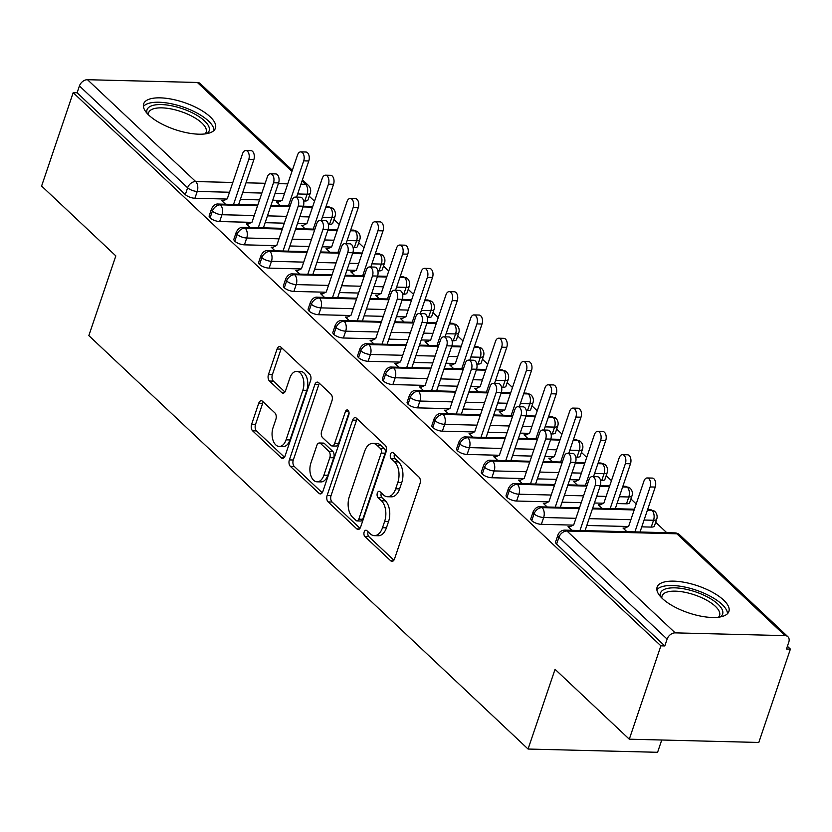 <?xml version="1.0" encoding="UTF-8"?>
<svg xmlns="http://www.w3.org/2000/svg" width="832" height="832" viewBox="0 0 832 832"><rect width="100%" height="100%" fill="white"/><g stroke="black" fill="none" stroke-linecap="round" stroke-linejoin="round"><path stroke-width="1.25" d="M364.177 531.97A3.338 1.966 -88.6 0 0 364.884 536.494L390.686 560.789A4.774 2.808 -88.6 0 0 391.986 561.371A4.774 2.808 -88.6 0 0 394.534 558.886L420.025 483.569A4.774 2.808 -88.6 0 0 419.016 477.1L393.203 452.806A3.338 1.966 -88.6 0 0 392.298 452.4A3.338 1.966 -88.6 0 0 390.52 454.137A3.338 1.966 -88.6 0 0 391.227 458.671L394.566 461.812A15.257 8.996 -88.6 0 1 397.8 482.518L395.678 488.79A15.257 8.996 -88.6 0 1 387.525 496.735A15.257 8.996 -88.6 0 1 383.375 494.874L380.037 491.722A3.338 1.966 -88.6 0 0 379.132 491.317A3.338 1.966 -88.6 0 0 377.343 493.054A3.338 1.966 -88.6 0 0 378.05 497.588L381.389 500.729A15.257 8.996 -88.6 0 1 384.634 521.435L382.512 527.706A15.257 8.996 -88.6 0 1 374.348 535.652A15.257 8.996 -88.6 0 1 370.198 533.78L366.86 530.639A3.338 1.966 -88.6 0 0 365.955 530.234A3.338 1.966 -88.6 0 0 364.177 531.97M368.17 531.866A3.338 1.966 -88.6 0 0 368.098 532.064A3.338 1.966 -88.6 0 0 368.805 536.598L393.89 560.206M394.514 454.043A3.338 1.966 -88.6 0 0 394.441 454.241A3.338 1.966 -88.6 0 0 395.148 458.765L398.486 461.906L394.566 461.812M381.337 492.95A3.338 1.966 -88.6 0 0 381.264 493.158A3.338 1.966 -88.6 0 0 381.982 497.682L385.32 500.822L381.389 500.729M210.153 116.792A37.898 14.279 -161.3 0 1 215.446 128.17A37.898 14.279 -161.3 0 1 187.366 132.86A37.898 14.279 -161.3 0 1 148.938 115.253A37.898 14.279 -161.3 0 1 143.645 103.875A37.898 14.279 -161.3 0 1 171.725 99.185A37.898 14.279 -161.3 0 1 210.153 116.792M723.611 600.08A37.898 14.279 -161.3 0 1 728.894 611.458A37.898 14.279 -161.3 0 1 700.825 616.148A37.898 14.279 -161.3 0 1 662.386 598.541A37.898 14.279 -161.3 0 1 657.103 587.163A37.898 14.279 -161.3 0 1 685.183 582.473A37.898 14.279 -161.3 0 1 723.611 600.08M262.59 401.326A4.774 2.808 -88.6 0 0 261.3 400.733A4.774 2.808 -88.6 0 0 258.742 403.218L251.597 424.351A4.774 2.808 -88.6 0 0 252.606 430.82L281.268 457.798A4.774 2.808 -88.6 0 0 282.568 458.38A4.774 2.808 -88.6 0 0 285.116 455.894L310.606 380.578A4.774 2.808 -88.6 0 0 309.598 374.109L280.935 347.131A4.774 2.808 -88.6 0 0 279.635 346.549A4.774 2.808 -88.6 0 0 277.087 349.034L268.445 374.556A4.774 2.808 -88.6 0 0 269.464 381.025L281.726 392.569A4.774 2.808 -88.6 0 0 283.026 393.151A4.774 2.808 -88.6 0 0 285.574 390.676L289.858 378.019A12.761 7.519 -88.6 0 1 296.67 371.374A12.761 7.519 -88.6 0 1 302.848 390.25L286.062 439.826A12.761 7.519 -88.6 0 1 279.25 446.472A12.761 7.519 -88.6 0 1 273.073 427.596L275.87 419.338A4.774 2.808 -88.6 0 0 274.862 412.87L262.59 401.326M785.065 635.627L676.863 533.79L566.977 531.024L675.178 632.861L785.065 635.627A7.29 5.21 133.3 0 1 787.894 636.719A7.29 5.21 133.3 0 1 788.788 642.169L786.479 648.991L790.4 649.095L758.805 742.456L629.294 739.19L660.889 645.83L664.81 645.934L667.118 639.111L558.927 537.274L556.618 544.086L664.81 645.934M629.294 739.19L555.058 669.313L528.07 749.039L88.847 335.618L115.835 255.902L41.6 186.035L73.195 92.674L660.889 645.83M327.132 495.446A4.774 2.808 -88.6 0 0 328.141 501.925L356.803 528.892A4.774 2.808 -88.6 0 0 358.103 529.485A4.774 2.808 -88.6 0 0 360.651 526.999L386.142 451.682A4.774 2.808 -88.6 0 0 385.133 445.214L356.47 418.236A4.774 2.808 -88.6 0 0 355.17 417.654A4.774 2.808 -88.6 0 0 352.622 420.129L327.132 495.446L331.053 495.55A4.774 2.808 -88.6 0 0 332.072 502.018L360.006 528.31M319.041 493.345L290.378 466.367A4.774 2.808 -88.6 0 1 289.359 459.898L314.86 384.582A4.774 2.808 -88.6 0 1 317.408 382.096A4.774 2.808 -88.6 0 1 318.698 382.678L330.97 394.222A4.774 2.808 -88.6 0 1 331.978 400.702L321.641 431.246A4.774 2.808 -88.6 0 0 322.65 437.715L330.793 445.37A4.774 2.808 -88.6 0 0 332.082 445.952A4.774 2.808 -88.6 0 0 334.63 443.477L345.394 411.674A3.338 1.966 -88.6 0 1 347.183 409.937A3.338 1.966 -88.6 0 1 348.795 414.877L322.878 491.452A4.774 2.808 -88.6 0 1 320.33 493.927A4.774 2.808 -88.6 0 1 319.041 493.345L321.651 493.418M528.07 749.039L657.582 752.294L661.742 740.012M675.178 632.861A7.29 5.21 133.3 0 0 667.118 639.111M73.195 92.674L77.126 92.768L79.435 85.946A7.29 5.21 -46.7 0 1 87.485 79.706L197.371 82.472A7.29 5.21 -46.7 0 1 200.2 83.554L292.354 170.29M309.234 196.206L314.527 201.178M333.986 219.492L339.269 224.474M358.727 242.788L364.021 247.759M383.469 266.074L388.762 271.055M408.221 289.37L413.504 294.341M432.962 312.655L438.246 317.637M457.704 335.951L462.998 340.922M482.456 359.237L487.739 364.218M507.198 382.533L512.481 387.504M531.939 405.818L537.233 410.8M556.691 429.114L561.974 434.086M581.433 452.4L586.716 457.382M606.174 475.696L611.468 480.667M630.916 498.982L636.21 503.963M655.668 522.278L666.734 532.698M787.394 646.266L790.4 649.095M626.902 531.69L623.002 528.029L625.061 528.081M570.118 526.698L568.058 526.646L571.958 530.306M77.126 92.768L185.318 194.615L187.626 187.793L79.435 85.946M229.507 192.244L197.226 191.433L194.917 198.255L226.855 199.056M240.396 199.399L259.553 199.878M272.74 200.21L281.798 200.439M303.607 200.99L304.803 201.022L307.112 194.199L297.648 193.96M194.917 198.255A7.29 2.746 -161.3 0 1 185.318 194.615M556.618 544.086A7.29 2.746 -161.3 0 1 555.599 541.902L557.908 535.08A7.29 2.746 -161.3 0 0 558.927 537.274A7.29 5.21 133.3 0 1 566.977 531.024A7.29 4.295 -88.6 0 0 565.001 530.13A7.29 7.29 0 0 0 557.908 535.08M300.945 184.194L305.573 184.309A7.29 4.295 -88.6 0 1 307.112 194.199A7.29 2.746 18.7 0 0 310.305 193.045L307.996 199.867A7.29 2.746 -161.3 0 1 304.803 201.022M254.259 215.54L221.978 214.718L219.669 221.541A7.29 2.746 -161.3 0 1 210.07 217.901A7.29 2.746 -161.3 0 1 209.175 215.831L211.484 209.009A7.29 2.746 -161.3 0 0 212.378 211.078A7.29 5.21 -46.7 0 1 220.428 204.838L257.556 205.774M325.697 207.49L330.314 207.605A7.29 4.295 -88.6 0 1 331.864 217.485A7.29 2.746 18.7 0 0 335.057 216.33L332.748 223.153A7.29 2.746 -161.3 0 1 329.555 224.307L331.864 217.485L322.39 217.256M219.669 221.541L251.597 222.352M265.138 222.685L284.294 223.174M297.492 223.506L306.54 223.735M328.349 224.276L329.555 224.307M278.637 201.999L276.578 201.947L280.467 205.618M223.683 200.616L221.634 200.564L225.524 204.235M279.001 238.826L246.719 238.014L244.41 244.837A7.29 2.746 -161.3 0 1 234.811 241.197A7.29 2.746 -161.3 0 1 233.917 239.117L236.226 232.294A7.29 2.746 -161.3 0 0 237.12 234.374A7.29 5.21 -46.7 0 1 245.17 228.124L282.308 229.06M350.438 230.776L355.056 230.89A7.29 4.295 -88.6 0 1 356.606 240.781A7.29 2.746 18.7 0 0 359.798 239.626L357.49 246.449A7.29 2.746 -161.3 0 1 354.297 247.603L356.606 240.781L347.131 240.542M244.41 244.837L276.349 245.638M289.879 245.981L309.046 246.459M322.234 246.792L331.292 247.021M353.09 247.572L354.297 247.603M303.378 225.295L301.319 225.243L305.219 228.904M248.435 223.912L246.376 223.86L250.276 227.521M303.742 262.122L271.461 261.3L269.152 268.122A7.29 2.746 -161.3 0 1 259.553 264.482A7.29 2.746 -161.3 0 1 258.658 262.413L260.967 255.59A7.29 2.746 -161.3 0 0 261.862 257.66A7.29 5.21 -46.7 0 1 269.911 251.42L307.05 252.356M375.18 254.072L379.808 254.186A7.29 4.295 -88.6 0 1 381.347 264.066A7.29 2.746 18.7 0 0 384.54 262.912L382.231 269.734A7.29 2.746 -161.3 0 1 379.038 270.889L381.347 264.066L371.883 263.838M269.152 268.122L301.09 268.934M314.621 269.266L333.788 269.755M346.975 270.088L356.034 270.317M377.842 270.858L379.038 270.889M328.12 248.581L326.071 248.529L329.961 252.2M273.177 247.198L271.128 247.146L275.018 250.817M328.484 285.407L296.213 284.596L293.904 291.418A7.29 2.746 -161.3 0 1 284.305 287.778A7.29 2.746 -161.3 0 1 283.4 285.698L285.709 278.876A7.29 2.746 -161.3 0 0 286.614 280.956A7.29 5.21 -46.7 0 1 294.663 274.706L331.791 275.642M399.932 277.358L404.55 277.472A7.29 4.295 -88.6 0 1 406.099 287.362A7.29 2.746 18.7 0 0 409.292 286.208L406.983 293.03A7.29 2.746 -161.3 0 1 403.79 294.185L406.099 287.362L396.625 287.123M293.904 291.418L325.832 292.219M339.373 292.562L358.53 293.041M371.727 293.374L380.775 293.602M402.584 294.154L403.79 294.185M352.862 271.877L350.813 271.825L354.702 275.486M297.918 270.494L295.87 270.442L299.759 274.102M353.236 308.703L320.954 307.882L318.646 314.704A7.29 2.746 -161.3 0 1 309.046 311.064A7.29 2.746 -161.3 0 1 308.152 308.994L310.461 302.172A7.29 2.746 -161.3 0 0 311.355 304.242A7.29 5.21 -46.7 0 1 319.405 298.002L356.543 298.938M424.674 300.654L429.291 300.768A7.29 4.295 -88.6 0 1 430.841 310.658A7.29 2.746 18.7 0 0 434.034 309.494L431.725 316.316A7.29 2.746 -161.3 0 1 428.532 317.47L430.841 310.658L421.366 310.419M318.646 314.704L350.584 315.515M364.114 315.848L383.282 316.337M396.469 316.67L405.527 316.898M427.326 317.439L428.532 317.47M377.614 295.162L375.554 295.11L379.454 298.782M322.67 293.779L320.611 293.727L324.501 297.398M377.978 331.989L345.696 331.178L343.387 338A7.29 2.746 -161.3 0 1 333.788 334.36A7.29 2.746 -161.3 0 1 332.894 332.28L335.202 325.458A7.29 2.746 -161.3 0 0 336.097 327.538A7.29 5.21 -46.7 0 1 344.146 321.287L381.285 322.223M449.415 323.939L454.043 324.054A7.29 4.295 -88.6 0 1 455.582 333.944A7.29 2.746 18.7 0 0 458.775 332.79L456.466 339.612A7.29 2.746 -161.3 0 1 453.274 340.766L455.582 333.944L446.108 333.705M343.387 338L375.326 338.801M388.856 339.144L408.023 339.622M421.21 339.955L430.269 340.184M452.078 340.735L453.274 340.766M402.355 318.458L400.306 318.406L404.196 322.067M347.412 317.075L345.363 317.023L349.253 320.684M402.719 355.285L370.438 354.463L368.129 361.286A7.29 2.746 -161.3 0 1 358.54 357.646A7.29 2.746 -161.3 0 1 357.635 355.576L359.944 348.754A7.29 2.746 -161.3 0 0 360.849 350.823A7.29 5.21 -46.7 0 1 368.898 344.583L406.026 345.519M474.167 347.235L478.785 347.35A7.29 4.295 -88.6 0 1 480.334 357.24A7.29 2.746 18.7 0 0 483.517 356.075L481.218 362.898A7.29 2.746 -161.3 0 1 478.026 364.052L480.334 357.24L470.86 357.001M368.129 361.286L400.067 362.097M413.608 362.43L432.765 362.918M445.962 363.251L455.01 363.48M476.819 364.021L478.026 364.052M427.097 341.744L425.048 341.702L428.938 345.363M372.154 340.361L370.105 340.309L373.994 343.98M427.471 378.57L395.19 377.759L392.881 384.582A7.29 2.746 -161.3 0 1 383.282 380.942A7.29 2.746 -161.3 0 1 382.387 378.862L384.696 372.05A7.29 2.746 -161.3 0 0 385.59 374.119A7.29 5.21 -46.7 0 1 393.64 367.869L430.778 368.805M498.909 370.521L503.526 370.635A7.29 4.295 -88.6 0 1 505.076 380.526A7.29 2.746 18.7 0 0 508.269 379.371L505.96 386.194A7.29 2.746 -161.3 0 1 502.767 387.348L505.076 380.526L495.602 380.286M392.881 384.582L424.809 385.382M438.35 385.726L457.517 386.204M470.704 386.537L479.762 386.766M501.561 387.317L502.767 387.348M451.849 365.04L449.79 364.988L453.679 368.649M396.906 363.657L394.846 363.605L398.736 367.266M452.213 401.866L419.931 401.045L417.622 407.867A7.29 2.746 -161.3 0 1 408.023 404.227A7.29 2.746 -161.3 0 1 407.129 402.158L409.438 395.335A7.29 2.746 -161.3 0 0 410.332 397.405A7.29 5.21 -46.7 0 1 418.382 391.165L455.52 392.101M523.65 393.817L528.268 393.931A7.29 4.295 -88.6 0 1 529.818 403.822A7.29 2.746 18.7 0 0 533.01 402.657L530.702 409.479A7.29 2.746 -161.3 0 1 527.509 410.634L529.818 403.822L520.343 403.582M417.622 407.867L449.561 408.678M463.091 409.011L482.258 409.5M495.446 409.833L504.504 410.062M526.313 410.602L527.509 410.634M476.59 388.336L474.542 388.284L478.431 391.945M421.647 386.942L419.598 386.89L423.488 390.562M476.954 425.152L444.673 424.341L442.364 431.163A7.29 2.746 -161.3 0 1 432.765 427.523A7.29 2.746 -161.3 0 1 431.87 425.443L434.179 418.631A7.29 2.746 -161.3 0 0 435.074 420.701A7.29 5.21 -46.7 0 1 443.134 414.45L480.262 415.386M548.402 417.102L553.02 417.217A7.29 4.295 -88.6 0 1 554.57 427.107A7.29 2.746 18.7 0 0 557.752 425.953L555.443 432.775A7.29 2.746 -161.3 0 1 552.261 433.93L554.57 427.107L545.095 426.868M442.364 431.163L474.302 431.964M487.843 432.307L507 432.786M520.187 433.118L529.246 433.347M551.054 433.898L552.261 433.93M501.332 411.622L499.283 411.57L503.173 415.23M446.389 410.238L444.34 410.186L448.23 413.847M501.706 448.448L469.425 447.626L467.116 454.449A7.29 2.746 -161.3 0 1 457.517 450.809A7.29 2.746 -161.3 0 1 456.622 448.739L458.931 441.917A7.29 2.746 -161.3 0 0 459.826 443.986A7.29 5.21 -46.7 0 1 467.875 437.746L505.003 438.682M573.144 440.398L577.762 440.513A7.29 4.295 -88.6 0 1 579.311 450.403A7.29 2.746 18.7 0 0 582.504 449.238L580.195 456.061A7.29 2.746 -161.3 0 1 577.002 457.215L579.311 450.403L569.837 450.164M467.116 454.449L499.044 455.26M512.585 455.593L531.742 456.082M544.939 456.414L553.987 456.643M575.796 457.184L577.002 457.215M526.084 434.918L524.025 434.866L527.914 438.526M471.141 433.524L469.082 433.482L472.971 437.143M526.448 471.734L494.166 470.922L491.858 477.745A7.29 2.746 -161.3 0 1 482.258 474.105A7.29 2.746 -161.3 0 1 481.364 472.025L483.673 465.213A7.29 2.746 -161.3 0 0 484.567 467.282A7.29 5.21 -46.7 0 1 492.617 461.032L529.755 461.968M597.886 463.684L602.503 463.798A7.29 4.295 -88.6 0 1 604.053 473.689A7.29 2.746 18.7 0 0 607.246 472.534L604.937 479.357A7.29 2.746 -161.3 0 1 601.744 480.511L604.053 473.689L594.578 473.45M491.858 477.745L523.796 478.546M537.326 478.889L556.494 479.367M569.681 479.7L578.739 479.929M600.548 480.48L601.744 480.511M550.826 458.203L548.777 458.151L552.666 461.812M495.882 456.82L493.823 456.768L497.723 460.429M551.19 495.03L518.908 494.208L516.599 501.03A7.29 2.746 -161.3 0 1 507 497.39A7.29 2.746 -161.3 0 1 506.106 495.321L508.414 488.498A7.29 2.746 -161.3 0 0 509.309 490.568A7.29 5.21 -46.7 0 1 517.369 484.328L554.497 485.264M622.627 486.98L627.255 487.094A7.29 4.295 -88.6 0 1 628.794 496.985A7.29 2.746 18.7 0 0 631.987 495.82L629.678 502.642A7.29 2.746 -161.3 0 1 626.486 503.797L628.794 496.985L619.33 496.746M516.599 501.03L548.538 501.842M562.078 502.174L581.235 502.663M594.422 502.996L603.481 503.225M617.022 503.558L626.486 503.797M575.567 481.499L573.518 481.447L577.408 485.108M520.624 480.106L518.575 480.064L522.465 483.725M575.942 518.315L543.66 517.504L541.351 524.326A7.29 2.746 -161.3 0 1 531.752 520.686A7.29 2.746 -161.3 0 1 530.858 518.606L533.166 511.794A7.29 2.746 -161.3 0 0 534.061 513.864A7.29 5.21 -46.7 0 1 542.11 507.614L579.238 508.55M647.379 510.266L651.997 510.38A7.29 4.295 -88.6 0 1 653.546 520.27A7.29 2.746 18.7 0 0 656.739 519.116L654.43 525.938A7.29 2.746 -161.3 0 1 651.238 527.093L653.546 520.27L644.072 520.031M541.351 524.326L573.279 525.127M586.82 525.47L628.222 526.51M641.763 526.854L651.238 527.093M600.319 504.785L598.26 504.733L602.15 508.394M545.366 503.402L543.317 503.35L547.206 507.01M647.618 509.538L650.146 509.6A7.29 4.295 -88.6 0 1 651.997 510.38A7.29 5.21 -46.7 0 1 654.69 511.347A7.29 5.21 -46.7 0 1 654.826 511.472A7.29 7.29 0 0 1 656.739 519.116M592.436 508.882L634.182 509.933M531.752 520.686L534.061 513.864A7.29 2.746 -161.3 0 0 543.66 517.504A7.29 4.295 -88.6 0 0 542.11 507.614A7.29 4.295 -88.6 0 0 540.249 506.834L579.488 507.822M622.877 486.252L625.394 486.314A7.29 4.295 -88.6 0 1 627.255 487.094A7.29 5.21 -46.7 0 1 629.949 488.062A7.29 5.21 -46.7 0 1 630.084 488.176A7.29 7.29 0 0 1 631.987 495.82M567.684 485.597L586.851 486.075M600.038 486.408L609.44 486.647M507 497.39L509.309 490.568A7.29 2.746 -161.3 0 0 518.908 494.208A7.29 4.295 -88.6 0 0 517.369 484.328A7.29 4.295 -88.6 0 0 515.507 483.548L554.746 484.536M598.135 462.956L600.652 463.018A7.29 4.295 -88.6 0 1 602.503 463.798A7.29 5.21 -46.7 0 1 605.207 464.766A7.29 5.21 -46.7 0 1 605.342 464.89A7.29 7.29 0 0 1 607.246 472.534M542.942 462.301L562.11 462.779M575.297 463.112L584.698 463.351M482.258 474.105L484.567 467.282A7.29 2.746 -161.3 0 0 494.166 470.922A7.29 4.295 -88.6 0 0 492.617 461.032A7.29 4.295 -88.6 0 0 490.766 460.252L529.994 461.24M573.383 439.67L575.91 439.733A7.29 4.295 -88.6 0 1 577.762 440.513A7.29 5.21 -46.7 0 1 580.466 441.48A7.29 5.21 -46.7 0 1 580.59 441.594A7.29 7.29 0 0 1 582.504 449.238M518.201 439.015L537.358 439.494M550.555 439.826L559.957 440.066M457.517 450.809L459.826 443.986A7.29 2.746 -161.3 0 0 469.425 447.626A7.29 4.295 -88.6 0 0 467.875 437.746A7.29 4.295 -88.6 0 0 466.014 436.966L505.253 437.954M548.642 416.374L551.158 416.437A7.29 4.295 -88.6 0 1 553.02 417.217A7.29 5.21 -46.7 0 1 555.714 418.184A7.29 5.21 -46.7 0 1 555.849 418.309A7.29 7.29 0 0 1 557.752 425.953M493.449 415.719L512.616 416.198M525.803 416.53L535.205 416.77M432.765 427.523L435.074 420.701A7.29 2.746 -161.3 0 0 444.673 424.341A7.29 4.295 -88.6 0 0 443.134 414.45A7.29 4.295 -88.6 0 0 441.272 413.67L480.511 414.658M523.9 393.089L526.417 393.151A7.29 4.295 -88.6 0 1 528.268 393.931A7.29 5.21 -46.7 0 1 530.972 394.898A7.29 5.21 -46.7 0 1 531.107 395.013A7.29 7.29 0 0 1 533.01 402.657M468.707 392.434L487.874 392.912M501.062 393.245L510.463 393.484M408.023 404.227L410.332 397.405A7.29 2.746 -161.3 0 0 419.931 401.045A7.29 4.295 -88.6 0 0 418.382 391.165A7.29 4.295 -88.6 0 0 416.53 390.385L455.759 391.373M499.158 369.793L501.675 369.855A7.29 4.295 -88.6 0 1 503.526 370.635A7.29 5.21 -46.7 0 1 506.23 371.602A7.29 5.21 -46.7 0 1 506.355 371.727A7.29 7.29 0 0 1 508.269 379.371M443.966 369.138L463.122 369.616M476.32 369.949L485.722 370.188M383.282 380.942L385.59 374.119A7.29 2.746 -161.3 0 0 395.19 377.759A7.29 4.295 -88.6 0 0 393.64 367.869A7.29 4.295 -88.6 0 0 391.789 367.089L431.018 368.077M474.406 346.507L476.923 346.57A7.29 4.295 -88.6 0 1 478.785 347.35A7.29 5.21 -46.7 0 1 481.478 348.317A7.29 5.21 -46.7 0 1 481.614 348.431A7.29 7.29 0 0 1 483.517 356.075M419.224 345.852L438.381 346.33M451.568 346.663L460.97 346.902M358.54 357.646L360.849 350.823A7.29 2.746 -161.3 0 0 370.438 354.463A7.29 4.295 -88.6 0 0 368.898 344.583A7.29 4.295 -88.6 0 0 367.037 343.803L406.276 344.791M449.665 323.211L452.182 323.274A7.29 4.295 -88.6 0 1 454.043 324.054A7.29 5.21 -46.7 0 1 456.737 325.021A7.29 5.21 -46.7 0 1 456.872 325.146A7.29 7.29 0 0 1 458.775 332.79M394.472 322.556L413.639 323.034M426.826 323.367L436.228 323.606M333.788 334.36L336.097 327.538A7.29 2.746 -161.3 0 0 345.696 331.178A7.29 4.295 -88.6 0 0 344.146 321.287A7.29 4.295 -88.6 0 0 342.295 320.507L381.534 321.495M424.923 299.926L427.44 299.988A7.29 4.295 -88.6 0 1 429.291 300.768A7.29 5.21 -46.7 0 1 431.995 301.735A7.29 5.21 -46.7 0 1 432.12 301.85A7.29 7.29 0 0 1 434.034 309.494M369.73 299.26L388.887 299.749M402.085 300.082L411.486 300.321M309.046 311.064L311.355 304.242A7.29 2.746 -161.3 0 0 320.954 307.882A7.29 4.295 -88.6 0 0 319.405 298.002A7.29 4.295 -88.6 0 0 317.554 297.222L356.782 298.21M400.171 276.63L402.688 276.692A7.29 4.295 -88.6 0 1 404.55 277.472A7.29 5.21 -46.7 0 1 407.243 278.439A7.29 5.21 -46.7 0 1 407.378 278.564A7.29 7.29 0 0 1 409.292 286.208M344.989 275.974L364.146 276.453M377.333 276.786L386.734 277.025M284.305 287.778L286.614 280.956A7.29 2.746 -161.3 0 0 296.213 284.596A7.29 4.295 -88.6 0 0 294.663 274.706A7.29 4.295 -88.6 0 0 292.802 273.926L332.041 274.914M375.43 253.344L377.946 253.406A7.29 4.295 -88.6 0 1 379.808 254.186A7.29 5.21 -46.7 0 1 382.502 255.154A7.29 5.21 -46.7 0 1 382.637 255.268A7.29 7.29 0 0 1 384.54 262.912M320.237 252.678L339.404 253.167M352.591 253.5L361.993 253.739M259.553 264.482L261.862 257.66A7.29 2.746 -161.3 0 0 271.461 261.3A7.29 4.295 -88.6 0 0 269.911 251.42A7.29 4.295 -88.6 0 0 268.06 250.64L307.299 251.628M350.688 230.048L353.205 230.11A7.29 4.295 -88.6 0 1 355.056 230.89A7.29 5.21 -46.7 0 1 357.76 231.858A7.29 5.21 -46.7 0 1 357.885 231.982A7.29 7.29 0 0 1 359.798 239.626M295.495 229.393L314.662 229.871M327.85 230.204L337.251 230.443M234.811 241.197L237.12 234.374A7.29 2.746 -161.3 0 0 246.719 238.014A7.29 4.295 -88.6 0 0 245.17 228.124A7.29 4.295 -88.6 0 0 243.318 227.344L282.547 228.332M325.936 206.762L328.463 206.825A7.29 4.295 -88.6 0 1 330.314 207.605A7.29 5.21 -46.7 0 1 333.008 208.572A7.29 5.21 -46.7 0 1 333.143 208.686A7.29 7.29 0 0 1 335.057 216.33M270.754 206.097L289.91 206.586M303.108 206.918L312.499 207.158M210.07 217.901L212.378 211.078A7.29 2.746 -161.3 0 0 221.978 214.718A7.29 4.295 -88.6 0 0 220.428 204.838A7.29 4.295 -88.6 0 0 218.566 204.058L257.806 205.046M374.348 535.652L378.279 535.746A15.257 8.996 -88.6 0 0 386.433 527.81L382.512 527.706M385.32 500.822A15.257 8.996 -88.6 0 1 388.554 521.529L386.433 527.81M387.525 496.735L391.446 496.829A15.257 8.996 -88.6 0 0 399.599 488.894L395.678 488.79M398.486 461.906A15.257 8.996 -88.6 0 1 401.731 482.612L399.599 488.894M357.198 418.912A4.774 2.808 -88.6 0 0 356.554 420.233L331.053 495.55M356.117 520.52A3.338 1.966 -88.6 0 0 357.022 520.936A3.338 1.966 -88.6 0 0 358.81 519.199L381.181 453.086A3.338 1.966 -88.6 0 0 380.474 448.552L376.958 445.234A15.257 8.996 -88.6 0 0 372.809 443.373A15.257 8.996 -88.6 0 0 364.655 451.308L349.357 496.506A15.257 8.996 -88.6 0 0 352.591 517.213L356.117 520.52M357.022 520.936L360.953 521.03A3.338 1.966 -88.6 0 0 362.731 519.293L358.81 519.199M372.809 443.373L376.73 443.466A15.257 8.996 -88.6 0 1 380.879 445.338L384.405 448.656A3.338 1.966 -88.6 0 1 385.112 453.18L362.731 519.293M322.234 492.762L294.299 466.471L290.378 466.367M319.426 383.365A4.774 2.808 -88.6 0 0 318.781 384.675L293.29 460.002A4.774 2.808 -88.6 0 0 294.299 466.471M332.082 445.952L336.014 446.056A4.774 2.808 -88.6 0 0 338.562 443.57L349.034 412.61M310.908 462.946A12.761 7.519 -88.6 0 0 317.086 481.811A12.761 7.519 -88.6 0 0 323.908 475.176L329.815 457.704A4.774 2.808 -88.6 0 0 328.806 451.235L320.674 443.57A4.774 2.808 -88.6 0 0 319.374 442.988A4.774 2.808 -88.6 0 0 316.826 445.474L310.908 462.946M317.086 481.811L321.017 481.905A12.761 7.519 -88.6 0 0 327.829 475.27L323.908 475.176M319.374 442.988L323.294 443.092A4.774 2.808 -88.6 0 1 324.594 443.674L332.727 451.329A4.774 2.808 -88.6 0 1 333.746 457.798L327.829 475.27M279.25 446.472L283.171 446.566A12.761 7.519 -88.6 0 0 289.994 439.93L286.062 439.826M296.67 371.374L300.602 371.478A12.761 7.519 -88.6 0 1 306.779 390.343L289.994 439.93M281.653 347.818A4.774 2.808 -88.6 0 0 281.008 349.128L272.376 374.65A4.774 2.808 -88.6 0 0 273.385 381.129L284.929 391.986M263.318 402.002A4.774 2.808 -88.6 0 0 262.673 403.322L255.518 424.445A4.774 2.808 -88.6 0 0 256.526 430.924L284.471 457.215M647.182 477.963L652.288 478.088A6.074 3.578 91.4 0 1 655.231 487.074L650.125 486.938A6.074 3.578 -88.6 0 0 647.182 477.963A6.074 3.578 -88.6 0 0 643.937 481.114L628.649 526.302L623.75 528.726M634.91 531.898L650.125 486.938M640.016 532.022L655.231 487.074M592.238 476.57L597.345 476.705A6.074 3.578 91.4 0 1 600.288 485.69L595.182 485.555A6.074 3.578 -88.6 0 0 592.238 476.57A6.074 3.578 -88.6 0 0 588.994 479.731L573.706 524.919L568.807 527.342M609.69 485.919L600.288 485.68L585.073 530.639M595.182 485.555L579.966 530.504M622.44 454.667L627.546 454.792A6.074 3.578 91.4 0 1 630.479 463.778L625.383 463.653A6.074 3.578 -88.6 0 0 622.44 454.667A6.074 3.578 -88.6 0 0 619.195 457.829L603.897 503.017L599.009 505.43M610.168 508.602L625.383 463.653M615.274 508.726L630.479 463.778M597.698 431.382L602.794 431.506A6.074 3.578 91.4 0 1 605.738 440.492L600.642 440.357A6.074 3.578 -88.6 0 0 597.698 431.382A6.074 3.578 -88.6 0 0 594.454 434.533L579.155 479.721L574.257 482.144M585.426 485.306L600.642 440.357M593.518 476.611L605.738 440.492M572.957 408.086L578.053 408.21A6.074 3.578 91.4 0 1 580.996 417.196L575.89 417.071A6.074 3.578 -88.6 0 0 572.957 408.086A6.074 3.578 -88.6 0 0 569.702 411.247L554.414 456.435L549.515 458.848M560.674 462.02L575.89 417.071M568.766 453.315L580.996 417.196M548.205 384.79L553.311 384.925A6.074 3.578 91.4 0 1 556.254 393.91L551.148 393.775A6.074 3.578 -88.6 0 0 548.205 384.79A6.074 3.578 -88.6 0 0 544.96 387.951L529.662 433.139L524.774 435.562M535.933 438.724L551.148 393.775M544.024 430.03L556.254 393.91M567.497 453.284L572.603 453.409A6.074 3.578 91.4 0 1 575.536 462.394L570.44 462.27A6.074 3.578 -88.6 0 0 567.497 453.284A6.074 3.578 -88.6 0 0 564.252 456.446L548.954 501.634L544.055 504.046M584.938 462.623L575.546 462.394L560.321 507.343M570.44 462.27L555.225 507.218M542.755 429.988L547.851 430.123A6.074 3.578 91.4 0 1 550.794 439.109L545.688 438.974A6.074 3.578 -88.6 0 0 542.755 429.988A6.074 3.578 -88.6 0 0 539.51 433.15L524.212 478.338L519.314 480.761M560.196 439.338L550.794 439.098L535.579 484.047M545.688 438.974L530.483 483.922M518.003 406.702L523.11 406.827A6.074 3.578 91.4 0 1 526.053 415.813L520.946 415.688A6.074 3.578 -88.6 0 0 518.003 406.702A6.074 3.578 -88.6 0 0 514.758 409.864L499.47 455.052L494.572 457.465M535.454 416.042L526.053 415.813L510.838 460.762M520.946 415.688L505.731 460.637M493.262 383.406L498.368 383.542A6.074 3.578 91.4 0 1 501.301 392.527L496.205 392.392A6.074 3.578 -88.6 0 0 493.262 383.406A6.074 3.578 -88.6 0 0 490.017 386.568L474.718 431.756L469.83 434.179M501.301 392.527L486.096 437.466M496.205 392.392L480.99 437.341M660.618 596.731A32.802 12.355 -161.3 0 1 680.555 588.307A32.802 12.355 -161.3 0 1 718.047 604.24A32.802 12.355 -161.3 0 1 720.294 616.928M718.494 617.209A30.368 11.44 18.7 0 0 719.597 615.441A30.368 11.44 18.7 0 0 715.364 606.32A30.368 11.44 18.7 0 0 684.57 592.218A30.368 11.44 18.7 0 0 662.074 595.972A30.368 11.44 18.7 0 0 661.877 598.052M727.511 613.673A37.658 14.186 18.7 0 0 721.968 604.344A37.658 14.186 18.7 0 0 686.234 587.361A37.658 14.186 18.7 0 0 656.864 589.763M147.16 113.443A32.802 12.355 -161.3 0 1 167.107 105.03A32.802 12.355 -161.3 0 1 204.589 120.952A32.802 12.355 -161.3 0 1 206.835 133.64M205.036 133.921A30.368 11.44 18.7 0 0 206.149 132.153A30.368 11.44 18.7 0 0 201.906 123.032A30.368 11.44 18.7 0 0 171.111 108.93A30.368 11.44 18.7 0 0 148.616 112.684A30.368 11.44 18.7 0 0 148.418 114.764M214.053 130.385A37.658 14.186 18.7 0 0 208.52 121.056A37.658 14.186 18.7 0 0 172.786 104.073A37.658 14.186 18.7 0 0 143.406 106.475M523.463 361.504L528.559 361.629A6.074 3.578 91.4 0 1 531.502 370.614L526.406 370.49A6.074 3.578 -88.6 0 0 523.463 361.504A6.074 3.578 -88.6 0 0 520.218 364.666L504.92 409.854L500.022 412.266M511.191 415.438L526.406 370.49M519.282 406.734L531.502 370.614M468.52 360.121L473.616 360.246A6.074 3.578 91.4 0 1 476.559 369.231L471.463 369.106A6.074 3.578 -88.6 0 0 468.52 360.121A6.074 3.578 -88.6 0 0 465.275 363.282L449.977 408.47L445.078 410.883M485.961 369.46L476.559 369.231L461.344 414.18M471.463 369.106L456.248 414.055M498.722 338.208L503.818 338.343A6.074 3.578 91.4 0 1 506.761 347.329L501.654 347.194A6.074 3.578 -88.6 0 0 498.722 338.208A6.074 3.578 -88.6 0 0 495.477 341.37L480.178 386.558L475.28 388.981M486.439 392.142L501.654 347.194M494.53 383.448L506.761 347.329M473.97 314.922L479.076 315.047A6.074 3.578 91.4 0 1 482.019 324.033L476.913 323.908A6.074 3.578 -88.6 0 0 473.97 314.922A6.074 3.578 -88.6 0 0 470.725 318.084L455.437 363.272L450.538 365.685M461.698 368.857L476.913 323.908M469.789 360.152L482.019 324.033M449.228 291.626L454.334 291.762A6.074 3.578 91.4 0 1 457.267 300.747L452.171 300.612A6.074 3.578 -88.6 0 0 449.228 291.626A6.074 3.578 -88.6 0 0 445.983 294.788L430.685 339.976L425.786 342.399M436.956 345.561L452.171 300.612M445.047 336.856L457.267 300.747M443.778 336.825L448.874 336.96A6.074 3.578 91.4 0 1 451.818 345.946L446.711 345.81A6.074 3.578 -88.6 0 0 443.778 336.825A6.074 3.578 -88.6 0 0 440.523 339.986L425.235 385.174L420.337 387.598M461.219 346.174L451.818 345.935L436.602 390.884M446.711 345.81L431.496 390.759M419.026 313.539L424.133 313.664A6.074 3.578 91.4 0 1 427.076 322.65L421.97 322.525A6.074 3.578 -88.6 0 0 419.026 313.539A6.074 3.578 -88.6 0 0 415.782 316.701L400.483 361.889L395.595 364.302M436.478 322.878L427.076 322.65L411.861 367.598M421.97 322.525L406.754 367.474M394.285 290.243L399.391 290.378A6.074 3.578 91.4 0 1 402.324 299.354L397.228 299.229A6.074 3.578 -88.6 0 0 394.285 290.243A6.074 3.578 -88.6 0 0 391.04 293.405L375.742 338.593L370.843 341.016M411.726 299.593L402.324 299.354L387.109 344.302M397.228 299.229L382.013 344.178M424.486 268.341L429.582 268.466A6.074 3.578 91.4 0 1 432.526 277.451L427.419 277.326A6.074 3.578 -88.6 0 0 424.486 268.341A6.074 3.578 -88.6 0 0 421.242 271.502L405.943 316.69L401.045 319.103M412.214 322.275L427.419 277.326M420.295 313.57L432.526 277.451M369.543 266.958L374.639 267.082A6.074 3.578 91.4 0 1 377.582 276.068L372.476 275.943A6.074 3.578 -88.6 0 0 369.543 266.958A6.074 3.578 -88.6 0 0 366.298 270.119L351 315.307L346.102 317.72M386.984 276.297L377.582 276.068L362.367 321.017M372.476 275.943L357.261 320.892M399.734 245.045L404.841 245.18A6.074 3.578 91.4 0 1 407.784 254.166L402.678 254.03A6.074 3.578 -88.6 0 0 399.734 245.045A6.074 3.578 -88.6 0 0 396.49 248.206L381.202 293.394L376.303 295.818M387.462 298.979L402.678 254.03M395.554 290.274L407.784 254.166M344.791 243.662L349.898 243.797A6.074 3.578 91.4 0 1 352.841 252.772L347.734 252.647A6.074 3.578 -88.6 0 0 344.791 243.662A6.074 3.578 -88.6 0 0 341.546 246.823L326.258 292.011L321.36 294.434M362.242 253.011L352.841 252.772L337.626 297.721M347.734 252.647L332.519 297.596M374.993 221.759L380.099 221.884A6.074 3.578 91.4 0 1 383.032 230.87L377.936 230.745A6.074 3.578 -88.6 0 0 374.993 221.759A6.074 3.578 -88.6 0 0 371.748 224.921L356.45 270.109L351.551 272.522M362.721 275.694L377.936 230.745M370.812 266.989L383.032 230.87M320.05 220.376L325.156 220.501A6.074 3.578 91.4 0 1 328.089 229.486L322.993 229.362A6.074 3.578 -88.6 0 0 320.05 220.376A6.074 3.578 -88.6 0 0 316.805 223.538L301.506 268.726L296.608 271.138M337.49 229.715L328.089 229.486L312.874 274.435M322.993 229.362L307.778 274.31M350.251 198.463L355.347 198.598A6.074 3.578 91.4 0 1 358.29 207.584L353.184 207.449A6.074 3.578 -88.6 0 0 350.251 198.463A6.074 3.578 -88.6 0 0 347.006 201.625L331.708 246.813L326.81 249.236M337.979 252.398L353.184 207.449M346.07 243.693L358.29 207.584M295.308 197.08L300.404 197.215A6.074 3.578 91.4 0 1 303.347 206.19L298.241 206.066A6.074 3.578 -88.6 0 0 295.308 197.08A6.074 3.578 -88.6 0 0 292.063 200.242L276.765 245.43L271.866 247.853M312.749 206.43L303.347 206.19L288.132 251.139M298.241 206.066L283.036 251.014M325.499 175.178L330.606 175.302A6.074 3.578 91.4 0 1 333.549 184.288L328.442 184.163A6.074 3.578 -88.6 0 0 325.499 175.178A6.074 3.578 -88.6 0 0 322.254 178.339L306.966 223.527L302.068 225.94M313.227 229.112L328.442 184.163M321.318 220.407L333.549 184.288M270.556 173.794L275.662 173.919A6.074 3.578 91.4 0 1 278.606 182.905L273.499 182.78A6.074 3.578 -88.6 0 0 270.556 173.794A6.074 3.578 -88.6 0 0 267.311 176.956L252.023 222.144L247.125 224.557M278.606 182.905L263.39 227.854M273.499 182.78L258.284 227.718M300.758 151.882L305.864 152.017A6.074 3.578 91.4 0 1 308.797 160.992L303.701 160.867A6.074 3.578 -88.6 0 0 300.758 151.882A6.074 3.578 -88.6 0 0 297.513 155.043L282.214 200.231L277.326 202.654M288.486 205.816L303.701 160.867M296.577 197.111L308.797 160.992M245.814 150.498L250.921 150.634A6.074 3.578 91.4 0 1 253.854 159.609L248.758 159.484A6.074 3.578 -88.6 0 0 245.814 150.498A6.074 3.578 -88.6 0 0 242.57 153.66L227.271 198.848L222.373 201.271M253.854 159.609L238.638 204.558M248.758 159.484L233.542 204.433M368.805 536.598L364.884 536.494M395.148 458.765L391.227 458.671M381.982 497.682L378.05 497.588M787.894 636.719L679.692 534.882A7.29 5.21 133.3 0 0 676.863 533.79A7.29 4.295 -88.6 0 0 674.887 532.896L565.001 530.13M87.485 79.706L195.686 181.542L232.814 182.478M246.002 182.811L265.169 183.29M278.356 183.622L287.758 183.862M310.305 193.045A7.29 7.29 0 0 0 308.402 185.401A7.29 5.21 -46.7 0 0 305.573 184.309L302.037 180.981M291.949 171.486L197.371 82.472M187.626 187.793A7.29 5.21 -46.7 0 1 195.686 181.542A7.29 4.295 -88.6 0 1 197.226 191.433A7.29 2.746 -161.3 0 1 187.626 187.793M630.885 519.698L589.129 518.648M606.133 496.413L596.731 496.174M583.544 495.841L564.387 495.362M581.391 473.117L571.99 472.878M558.802 472.545L539.635 472.066M556.65 449.831L547.248 449.592M534.05 449.259L514.894 448.781M531.898 426.535L522.496 426.296M509.309 425.963L490.152 425.485M507.156 403.25L497.754 403.01M484.567 402.678L465.4 402.199M482.414 379.954L473.013 379.714M459.826 379.382L440.658 378.903M457.662 356.668L448.271 356.429M435.074 356.096L415.917 355.618M432.921 333.372L423.519 333.133M410.332 332.8L391.165 332.322M408.179 310.086L398.778 309.847M385.59 309.514L366.423 309.036M383.438 286.79L374.036 286.551M360.838 286.218L341.682 285.74M358.686 263.505L349.284 263.266M336.097 262.933L316.93 262.444M333.944 240.209L324.542 239.97M311.355 239.637L292.188 239.158M309.202 216.923L299.801 216.684M286.603 216.351L267.446 215.862M284.45 193.627L275.049 193.388M261.862 193.055L242.705 192.577M388.554 521.529L384.634 521.435M401.731 482.612L397.8 482.518M393.307 560.851L390.686 560.789M356.554 420.233L352.622 420.129M359.424 528.965L356.803 528.892M332.072 502.018L328.141 501.925M385.112 453.18L381.181 453.086M384.405 448.656L380.474 448.552M380.879 445.338L376.958 445.234M293.29 460.002L289.359 459.898M318.781 384.675L314.86 384.582M338.562 443.57L334.63 443.477M348.878 411.757L345.394 411.674M333.746 457.798L329.815 457.704M332.727 451.329L328.806 451.235M324.594 443.674L320.674 443.57M306.779 390.343L302.848 390.25M284.346 392.642L281.726 392.569M273.385 381.129L269.464 381.025M272.376 374.65L268.445 374.556M281.008 349.128L277.087 349.034M283.889 457.86L281.268 457.798M256.526 430.924L252.606 430.82M255.518 424.445L251.597 424.351M262.673 403.322L258.742 403.218M308.402 185.401L302.442 179.785M679.692 534.882A7.29 7.29 0 0 0 674.887 532.896M650.146 509.6L654.69 511.347M592.675 508.154L634.431 509.205M540.249 506.834C537.41 506.428 535.038 508.082 533.166 511.794M625.394 486.314L629.949 488.062M567.934 484.869L587.101 485.347M515.507 483.548C512.658 483.132 510.297 484.786 508.414 488.498M600.652 463.018L605.207 464.766M543.192 461.573L562.349 462.062M490.766 460.252C487.916 459.846 485.555 461.5 483.673 465.213M575.91 439.733L580.466 441.48M518.44 438.287L537.607 438.766M466.014 436.966C463.174 436.55 460.803 438.204 458.931 441.917M551.158 416.437L555.714 418.184M493.698 414.991L512.866 415.48M441.272 413.67C438.422 413.265 436.062 414.918 434.179 418.631M526.417 393.151L530.972 394.898M468.957 391.706L488.114 392.184M501.311 392.517L510.713 392.756M416.53 390.385C413.681 389.969 411.32 391.622 409.438 395.335M501.675 369.855L506.23 371.602M444.205 368.41L463.372 368.898M391.789 367.089C388.939 366.683 386.578 368.337 384.696 372.05M476.923 346.57L481.478 348.317M419.463 345.124L438.63 345.602M367.037 343.803C364.198 343.387 361.826 345.041 359.944 348.754M452.182 323.274L456.737 325.021M394.722 321.828L413.878 322.317M342.295 320.507C339.446 320.102 337.085 321.755 335.202 325.458M427.44 299.988L431.995 301.735M369.98 298.542L389.137 299.021M317.554 297.222C314.704 296.806 312.343 298.459 310.461 302.172M402.688 276.692L407.243 278.439M345.228 275.246L364.395 275.735M292.802 273.926C289.962 273.52 287.591 275.174 285.709 278.876M377.946 253.406L382.502 255.154M320.486 251.961L339.643 252.439M268.06 250.64C265.21 250.224 262.85 251.878 260.967 255.59M353.205 230.11L357.76 231.858M295.745 228.665L314.902 229.154M243.318 227.344C240.469 226.938 238.108 228.592 236.226 232.294M328.463 206.825L333.008 208.572M270.993 205.379L290.16 205.858M218.566 204.058C215.727 203.642 213.356 205.296 211.484 209.009"/></g></svg>
